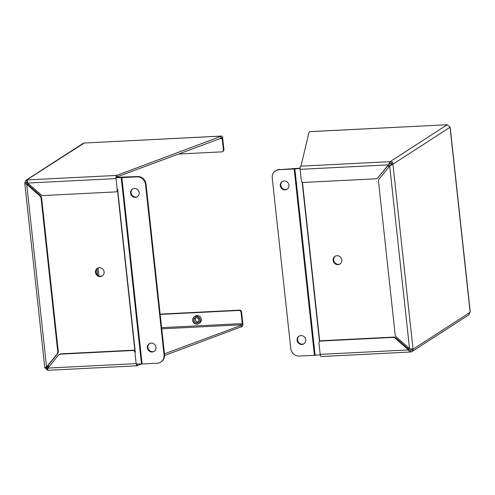 <?xml version="1.0" encoding="UTF-8"?>
<svg xmlns="http://www.w3.org/2000/svg" width="495" height="495" viewBox="0 0 495 495"><rect width="100%" height="100%" fill="white"/><g stroke="black" fill="none" stroke-linecap="round" stroke-linejoin="round"><path stroke-width="0.74" d="M412.23 351.419L468.808 314.857L470.25 311.887L450.203 127.351L447.208 124.746L390.091 161.661L392.387 162.082L392.931 164.173L389.695 166.035L379.226 178.825A3.564 3.323 -122.9 0 0 378.508 181.343L395.159 334.639A3.564 3.323 -122.9 0 0 396.415 337.058L409.538 348.659L413.034 349.21L412.892 350.856L412.199 351.444L410.77 351.982L410.386 350.361M411.029 348.938L413.034 349.21L470.151 312.302L450.048 127.258L392.931 164.173L391.341 164.253L389.695 166.035L409.538 348.659M392.387 162.082L391.384 163.307L391.341 164.253M309.839 131.664L447.208 124.746L309.994 131.608A2.698 0.854 87.1 0 0 309.839 131.664L308.991 132.215L301.028 165.899L300.626 166.159L390.091 161.661L390.27 163.307L391.384 163.307M412.892 350.856L411.636 349.748L411.283 350.027M411.438 349.291L411.636 349.748L410.59 350.33L409.006 349.6L408.499 349.928C409.111 351.481 409.866 352.168 410.77 351.982L321.15 356.536A2.698 0.854 87.1 0 1 320.197 354.371L318.978 343.134A2.023 1.887 -122.9 0 1 320.68 341.055L321.187 340.727A2.023 1.887 -122.9 0 0 320.308 341.012L319.795 341.34M390.091 161.661L388.396 164.885L390.27 163.307M300.626 166.159A2.698 0.854 87.1 0 0 300.1 169.327L301.319 180.564A2.023 1.887 -122.9 0 0 303.454 182.451L375.649 178.819A3.564 3.323 -122.9 0 0 377.926 177.674L388.396 164.885L300.1 169.327M388.903 164.557L377.926 177.674M320.197 354.371L408.499 349.928L395.381 338.326L395.889 337.992L409.006 349.6M395.381 338.326A3.564 3.323 -122.9 0 0 392.882 337.423L320.68 341.055M377.209 178.318L377.716 177.99A3.564 3.323 -122.9 0 0 378.434 177.346M395.889 337.992A3.564 3.323 -122.9 0 0 393.389 337.095L321.187 340.727M333.16 260.389A4.554 4.251 -122.9 0 0 339.947 263.996A4.554 4.251 -122.9 0 0 341.043 257.864A4.554 4.251 -122.9 0 0 333.16 260.389M408.517 347.762A8.093 7.555 57.1 0 1 407.818 348.548M387.956 165.714A8.093 7.555 57.1 0 1 389.126 166.728M335.264 256.193A4.554 4.251 -122.9 0 0 340.195 263.823M320.253 354.767L315.111 355.268L294.865 168.906A2.698 0.458 173.8 0 1 294.178 168.956L314.418 355.317A2.698 0.458 -6.2 0 0 315.111 355.268M314.418 355.317L299.296 356.078A8.093 7.555 57.1 0 1 290.763 348.536L272.244 178.033A8.093 7.555 57.1 0 1 275.517 170.849A8.093 7.555 57.1 0 1 279.05 169.717L294.178 168.956M407.892 348.61A8.093 7.555 -122.9 0 0 408.653 347.88M389.503 166.264A8.093 7.555 -122.9 0 0 388.315 165.274M279.05 169.717L300.057 168.114M294.865 168.906L300.05 168.405M280.294 185.606A4.554 4.251 -122.9 0 0 287.075 189.214A4.554 4.251 -122.9 0 0 288.177 183.082A4.554 4.251 -122.9 0 0 280.294 185.606M297.093 340.238A4.554 4.251 -122.9 0 0 303.874 343.852A4.554 4.251 -122.9 0 0 304.976 337.72A4.554 4.251 -122.9 0 0 297.093 340.238M282.397 181.405A4.554 4.251 -122.9 0 0 287.329 189.034M299.197 336.043A4.554 4.251 -122.9 0 0 304.128 343.672M279.557 169.389A8.093 7.555 -122.9 0 0 276.024 170.521L275.517 170.849M141.663 364.004L137.257 365.749A2.698 0.854 -92.9 0 1 137.109 365.799L47.774 370.297L44.798 367.649L46.561 366.931L57.03 354.142A3.564 3.323 -122.9 0 0 57.748 351.623L41.097 198.328A3.564 3.323 -122.9 0 0 39.841 195.909L26.718 184.301C25.171 183.948 24.552 183.416 24.849 182.698L26.192 180.143M44.798 367.649L24.75 183.113L24.849 182.698L26.445 182.618L27.281 181.417M27.293 181.578L25.796 180.533L84.23 143.018L82.801 143.556L26.21 180.131M44.952 367.742L46.549 367.661L47.068 366.603L46.561 366.931L26.718 184.301L27.225 183.973L26.445 182.618L26.513 183.23M26.427 182.927L27.411 181.993M46.307 369.307L47.303 368.088L46.474 367.469M47.718 369.548L47.303 368.088M160.151 314.127L239.45 310.136A2.023 1.887 57.1 0 1 241.585 312.023L242.804 323.26A2.698 0.854 -92.9 0 1 242.278 326.428L164.594 355.49M116.585 175.428L27.114 179.926L27.757 183.039L40.875 194.64A3.564 3.323 -122.9 0 0 43.374 195.544L115.576 191.912A2.023 1.887 -122.9 0 0 117.278 189.833L116.053 178.59A2.698 0.854 -92.9 0 1 116.585 175.428L221.599 136.106A2.698 0.854 -92.9 0 1 221.748 136.051A2.698 0.854 -92.9 0 1 222.701 138.216L223.919 149.453A2.023 1.887 57.1 0 1 223.103 151.253L222.595 151.581A2.023 1.887 57.1 0 1 221.71 151.86L178.54 154.038M27.225 183.973L40.349 195.581L39.841 195.909M57.03 354.142L57.538 353.807A3.564 3.323 -122.9 0 0 58.255 351.295L41.605 197.994A3.564 3.323 -122.9 0 0 40.349 195.581M57.538 353.807L47.068 366.603M47.792 370.254L47.86 368.082L58.33 355.286A3.564 3.323 -122.9 0 1 60.6 354.148L61.114 353.82A3.564 3.323 -122.9 0 0 59.555 354.315L59.047 354.643M137.109 365.799A2.698 0.854 -92.9 0 1 136.156 363.633L134.937 352.397A2.023 1.887 -122.9 0 0 132.802 350.51L60.6 354.148M137.499 363.986L137.66 365.489M136.849 363.98A1.015 0.322 -92.9 0 0 137.022 364.116A1.015 0.322 -92.9 0 0 137.078 364.097L137.263 363.98M241.424 326.978L241.244 325.326L164.464 353.826M239.45 310.136L238.943 310.464A2.023 1.887 57.1 0 1 241.071 312.351L242.296 323.588A1.015 0.322 -92.9 0 1 242.098 324.776L241.244 325.326M221.599 136.106L84.23 143.018L221.748 136.051M223.919 149.453L223.412 149.781L222.193 138.544A1.015 0.322 -92.9 0 0 221.834 137.734A1.015 0.322 -92.9 0 0 221.779 137.752L220.925 138.303L220.745 136.651M116.987 175.162L117.167 176.814L220.925 138.303M116.56 177.618A1.015 0.322 -92.9 0 1 116.764 177.074L117.167 176.814M135.197 351.283A2.023 1.887 -122.9 0 0 133.316 350.182L61.114 353.82M238.943 310.464L160.188 314.43M116.455 191.627L116.969 191.299A2.023 1.887 -122.9 0 0 117.711 190.303M223.412 149.781A2.023 1.887 57.1 0 1 222.595 151.581M104.111 271.916A4.554 4.251 -122.9 0 0 97.329 268.309A4.554 4.251 -122.9 0 0 96.228 274.44A4.554 4.251 -122.9 0 0 104.111 271.916M28.419 185.025A8.093 7.555 57.1 0 1 29.05 184.183M49.166 366.479A8.093 7.555 57.1 0 1 48.015 365.44M97.589 268.154A4.554 4.251 -122.9 0 0 102.521 275.783M116.331 177.618L121.225 177.649L141.471 364.004A2.698 0.458 -6.2 0 0 142.108 363.992L121.863 177.631A2.698 0.458 173.8 0 1 121.225 177.649M121.863 177.631L136.985 176.87A8.093 7.555 57.1 0 1 145.518 184.412L164.037 354.909A8.093 7.555 57.1 0 1 160.764 362.099A8.093 7.555 57.1 0 1 157.231 363.225L142.108 363.992M160.764 362.099L161.271 361.771A8.093 7.555 -122.9 0 0 164.55 354.581L146.025 184.084A8.093 7.555 -122.9 0 0 137.499 176.542L117.235 177.284A2.698 0.458 -6.2 0 0 116.628 177.297M141.471 364.004L136.577 363.98M155.987 347.341A4.554 4.251 -122.9 0 0 149.205 343.734A4.554 4.251 -122.9 0 0 148.104 349.866A4.554 4.251 -122.9 0 0 155.987 347.341M139.188 192.704A4.554 4.251 -122.9 0 0 132.406 189.096A4.554 4.251 -122.9 0 0 131.305 195.228A4.554 4.251 -122.9 0 0 139.188 192.704M149.465 343.579A4.554 4.251 -122.9 0 0 154.397 351.209M132.666 188.942A4.554 4.251 -122.9 0 0 137.598 196.571M198.668 323.625L199.745 322.926A4.047 3.774 -122.9 0 0 201.378 319.331A4.047 3.774 -122.9 0 0 195.346 316.126L194.269 316.825A4.047 3.774 57.1 0 1 200.302 320.03A4.047 3.774 57.1 0 1 193.297 322.27A4.047 3.774 57.1 0 1 194.269 316.825M196.008 316.447A3.886 3.626 57.1 0 1 199.813 321.998A3.886 3.626 57.1 0 1 193.44 322.319A3.886 3.626 57.1 0 1 196.008 316.447M198.965 320.129A2.685 2.506 57.1 0 1 195.395 322.598A2.685 2.506 57.1 0 1 194.9 318.038A2.685 2.506 57.1 0 1 198.965 320.129M194.077 320.345A2.525 2.357 -122.9 0 0 197.839 322.344A2.525 2.357 -122.9 0 0 198.86 320.104A2.525 2.357 -122.9 0 0 195.098 318.099A2.525 2.357 -122.9 0 0 194.077 320.345M195.816 317.802A2.525 2.357 -122.9 0 0 198.408 321.812M392.931 164.173L413.034 349.21M410.207 350.355L411.642 349.656M393.389 337.095L392.882 337.423M319.733 341.383L302.445 182.222M319.492 341.587L302.16 182.049M46.505 367.265L46.549 367.661L48.807 366.201M41.097 198.328L41.605 197.994M57.748 351.623L58.255 351.295M136.156 363.633L47.86 368.082M134.937 352.397L135.444 352.069M241.585 312.023L241.071 312.351M98.128 267.913L99 275.969M97.62 275.127L96.927 268.785M27.757 183.039L116.053 178.59M117.278 189.833L117.785 189.498M161.747 328.822L242.098 324.776M161.624 327.647L242.296 323.588M222.193 138.544L219.972 138.656M132.802 350.51L133.316 350.182M117.519 190.73L134.918 350.881M136.985 176.87L137.499 176.542M117.637 189.597L135.296 352.168M164.55 354.581L164.037 354.909M146.025 184.084L145.518 184.412"/></g></svg>
